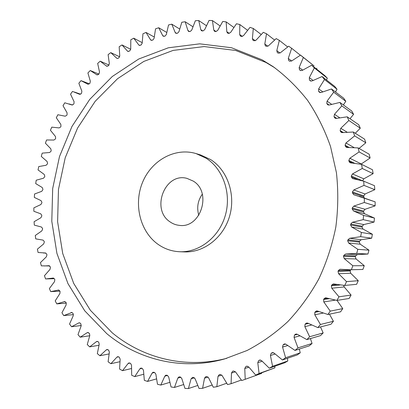 <?xml version="1.0" encoding="UTF-8"?>
<svg xmlns="http://www.w3.org/2000/svg" width="409" height="409" viewBox="0 0 409 409"><rect width="100%" height="100%" fill="white"/><g stroke="black" fill="none" stroke-linecap="round" stroke-linejoin="round"><path stroke-width="0.61" d="M157.583 243.994C164.249 248.81 171.673 251.397 179.848 251.745C199.444 252.527 219.188 237.138 225.354 215.318C231.627 193.534 223.161 169.024 206.213 158.278L196.09 153.59C175.108 147.22 151.683 160.256 142.664 182.071C133.482 203.815 139.806 231.059 157.583 243.994M196.09 153.59L200.655 154.975L210.686 159.612C227.47 170.241 235.86 194.444 229.664 215.947C223.57 237.491 204.03 252.68 184.617 251.908L179.848 251.745M226.821 358.299C185.354 369.153 142.853 358.202 112.199 332.783L90.363 310.278L73.717 283.422L62.715 253.483L57.613 221.739L58.467 189.444L65.205 157.808L77.577 128.032L95.2 101.289L117.531 78.722L143.815 61.427L173.104 50.419L204.203 46.56L235.696 50.476L265.942 62.454L274.874 67.843M262.077 59.821L231.525 47.741L199.725 43.835L168.334 47.797L138.784 58.988L112.265 76.524L89.75 99.382L71.969 126.453L59.484 156.581L52.679 188.58L51.795 221.249L56.912 253.355L67.976 283.641L84.74 310.82L106.739 333.606C138.17 359.818 182.046 370.856 224.613 358.933L247.051 350.508C261.586 342.89 275.18 333.258 287.829 321.612C299.751 308.918 310.088 294.684 318.836 278.912C326.53 262.445 332.19 245.185 335.815 227.133C338.197 208.876 338.401 190.712 336.423 172.649L330.538 146.529C324.705 129.863 317.077 114.505 307.655 100.45C297.348 87.322 285.799 76.018 273.002 66.539L262.077 59.821M193.268 181.1L186.944 178.37C164.847 172.204 150.599 209.541 170.108 221.913C172.859 223.841 175.88 224.986 179.173 225.339C200.594 228.876 212.363 192.312 193.268 181.1M202.302 194.178C197.767 200.671 196.601 207.716 198.805 215.318M360.227 244.188L348.642 243.018L347.676 240.804L359.306 242.092L360.15 244.142L368.969 250.16L367.921 254.04L357.43 254.587L355.59 255.901L355.319 256.77L356.06 258.943L364.245 265.697L362.88 269.459L350.196 269.771L340.13 269.26L338.376 270.477L338.018 271.361L350.14 271.003L350.697 273.232L358.258 280.707L356.597 284.316L344.777 285.441L346.53 281.627L358.258 280.707M363.161 229.112L351.735 227.077L350.59 224.965L362.067 227.113L362.941 228.994L372.384 234.245L371.663 238.202L361.234 239.725L359.506 241.203L359.306 242.092M364.828 213.851L353.504 210.947L352.185 208.953L363.565 211.964L364.46 213.677L374.455 218.094L374.066 222.092L363.79 224.577L362.19 226.213L362.067 227.113M364.317 202.486L375.114 205.87L365.073 209.285L363.616 211.059L352.236 207.997L353.77 206.121L364.317 202.486L364.373 198.253L353.77 194.725L352.446 192.92L363.8 196.79L364.281 197.992M364 185.374L374.792 189.679L365.079 193.994L363.775 195.885L352.42 191.964L353.79 189.96L364 185.374L363.698 181.177L352.553 178.575L351.382 177.005L357.343 179.479M362.256 168.462L373.115 173.672L363.811 178.84L362.671 180.834L351.275 176.064L352.476 173.953L362.256 168.462L361.607 164.341L350.764 162.889L349.899 162.634L349.005 161.366L352.364 162.987M354.434 163.176L348.821 160.446L349.843 158.247L359.117 151.918L358.131 147.905L347.226 147.48L346.203 147.235L345.354 146.141L347.773 147.46M349.071 147.424L345.094 145.246L345.927 142.981L354.623 135.88L353.315 132.015L342.445 132.608L341.259 132.388L340.472 131.463L342.394 132.613M343.289 132.496L340.14 130.604L340.784 128.298L348.836 120.497L347.221 116.816L336.474 118.4L335.14 118.221L334.419 117.455L335.968 118.452M336.673 118.354L334.02 116.642L334.475 114.31L341.832 105.895L339.92 102.424L329.383 104.98L327.906 104.857L327.272 104.239L328.463 105.052M329.112 105.047L326.811 103.477L327.067 101.146L333.683 92.194L331.505 88.968L321.259 92.444L319.649 92.388L319.102 91.913L319.976 92.526M320.554 92.603L318.585 91.202L318.652 88.891L324.485 79.504L322.067 76.534L312.19 80.89L310.451 80.916L310.007 80.563L310.584 80.982M311.075 81.115L309.434 79.919L309.316 77.644L314.347 67.909L311.709 65.22L302.266 70.394L300.385 70.501M300.758 70.655L299.46 69.694L299.158 67.48L303.366 57.48L300.538 55.097L291.597 61.023L289.475 61.151M289.644 61.253L288.759 60.593L288.284 58.451L291.658 48.288L288.672 46.212L280.277 52.827L278.222 53.165L277.338 52.608L276.796 50.619L280.017 53.027M276.796 50.619L279.337 40.368L276.213 38.615L268.422 45.849L266.31 46.324L265.38 45.828L264.797 44.003L267.864 46.273M264.797 44.003L266.515 33.763L263.284 32.331L256.126 40.108L254.071 40.767L253.007 40.297L252.394 38.64L255.288 40.747M252.394 38.64L253.304 28.477L249.996 27.377L243.508 35.624L241.52 36.452L240.763 36.237L240.328 36.028L239.694 34.53L242.394 36.452M239.694 34.53L239.812 24.525L236.453 23.753L230.661 32.398L228.754 33.385L227.987 33.241L227.445 33.022L226.801 31.677L229.28 33.395M226.801 31.677L226.157 21.897L222.767 21.452L217.685 30.414L215.875 31.559L214.454 31.263L213.805 30.061L216.039 31.565M213.805 30.061L212.429 20.578L209.04 20.45L204.679 29.663L202.971 30.946L201.53 30.777L200.809 29.678L202.767 30.946M200.809 29.678L198.733 20.542L195.364 20.726L191.734 30.118L190.134 31.524L188.58 31.437L187.895 30.481L189.638 31.57M187.895 30.481L185.159 21.754L181.836 22.239L178.932 31.744L177.45 33.267L175.788 33.262L175.154 32.449L176.739 33.4M175.154 32.449L171.795 24.172L168.539 24.954L166.356 34.504L165.001 36.125L163.242 36.217L162.664 35.537L164.106 36.365M162.664 35.537L158.728 27.756L155.553 28.814L154.086 38.344L152.854 40.056L151.039 40.266L150.492 39.693L151.8 40.409M150.492 39.693L146.023 32.449L142.951 33.773L142.184 43.226L141.09 45.01L139.218 45.348L138.717 44.878L139.883 45.481M138.717 44.878L133.758 38.201L130.803 39.775L130.722 49.095L129.76 50.941L127.848 51.406L127.393 51.023L128.421 51.529M127.393 51.023L121.994 44.944L119.172 46.754L119.75 55.89L118.927 57.787L118.298 58.226L116.984 58.385L116.585 58.088L117.47 58.497M116.585 58.088L110.783 52.623L108.109 54.658L109.336 63.553L108.651 65.491L108.053 65.977L106.34 65.997L107.081 66.319M106.34 65.997L100.19 61.176L97.674 63.415L99.515 72.03L98.973 73.993L98.411 74.525L96.708 74.704L97.306 74.949M96.708 74.704L90.251 70.537L87.904 72.966L90.338 81.253L89.934 83.231L89.418 83.804L87.736 84.136L88.191 84.31M348.642 243.018L357.814 249.326L368.969 250.16M351.735 227.077L361.418 232.491L372.384 234.245M90.251 70.537L98.881 74.08M89.387 83.835L81.013 80.639L87.736 84.136M343.621 285.37L344.189 286.934L351.075 295.058L349.128 298.483L336.919 300.411L338.969 296.791L351.075 295.058M337.006 300.395L342.773 308.616L340.559 311.827L327.911 314.506L317.578 311.034L316.489 310.906L314.802 312.358L318.882 311.576M329.444 314.184L333.432 321.269L330.978 324.24L317.849 327.609L307.905 323.202L306.602 323.013L305.053 324.255L308.417 323.478M320.508 326.929L323.156 332.916L320.492 335.625L306.842 339.613L297.363 334.327L295.876 334.056L294.46 335.094L297.374 334.332M310.405 338.57L312.052 343.463L309.199 345.886L294.996 350.431L286.055 344.317L284.408 343.954L283.125 344.802L285.671 344.076M299.327 349.046L300.232 352.834L297.215 354.961L282.44 359.976L274.091 353.11L272.317 352.645L271.162 353.315L273.34 352.655M287.409 358.289L287.803 360.973L284.659 362.788L269.296 368.202L261.596 360.651L259.715 360.068L258.687 360.58L260.477 360.017M274.802 366.26L274.894 367.834L255.686 375.058L248.677 366.904L246.714 366.193L245.814 366.561L247.189 366.116M261.627 372.926L261.617 373.386L244.689 379.491L261.617 373.386M303.366 57.48L314.107 65.931L300.538 55.097M316.811 68.211L316.525 69.044M314.347 67.909L327.318 78.175L324.792 75.609L311.709 65.22M327.318 78.175L326.505 80M324.485 79.504L337.016 89.234L334.7 86.401L322.067 76.534M337.016 89.234L335.482 91.984M333.683 92.194L345.804 101.314L343.724 98.242L331.505 88.968M345.804 101.314L343.356 104.924M341.832 105.895L353.591 114.341L351.766 111.043L339.92 102.424M353.591 114.341L349.997 118.717M348.836 120.497L360.288 128.206L358.739 124.709L347.221 116.816M360.288 128.206L355.283 133.262M354.623 135.88L365.815 142.797L364.562 139.137L353.315 132.015M365.815 142.797L359.051 148.426M359.117 151.918L370.109 157.997L369.169 154.198L358.131 147.905M370.109 157.997L360.953 164.198M373.115 173.672L372.497 169.766L361.607 164.341M374.792 189.679L374.501 185.701L363.698 181.177M363.775 195.885L363.8 196.79M359.347 196.335L375.16 201.862L375.114 205.87M363.616 211.059L363.565 211.964M350.712 269.756L350.14 271.003M336.76 284.521L331.801 284.955L331.372 285.799L340.007 285.017M331.801 284.955L333.34 283.912L344.777 285.441M350.697 273.232L338.596 273.718L346.53 281.627M338.596 273.718L338.018 271.361M356.06 258.943L344.245 258.611L352.834 265.753L351.397 269.73L350.196 269.771M344.245 258.611L343.468 256.315L355.319 256.77M355.59 255.901L343.759 255.4L343.468 256.315M343.759 255.4L345.687 254.009L357.43 254.587M357.814 249.326L356.709 253.427L345.687 254.009M359.506 241.203L347.885 239.863L347.676 240.804M347.885 239.863L349.7 238.294L361.234 239.725M361.418 232.491L360.661 236.673L349.7 238.294M362.19 226.213L350.723 224.009L350.59 224.965M350.723 224.009L352.405 222.281L363.79 224.577M353.504 210.947L363.611 215.41L363.202 219.643L352.405 222.281M352.236 207.997L352.185 208.953M352.42 191.964L352.446 192.92M351.275 176.064L351.382 177.005M348.821 160.446L349.005 161.366M345.094 145.246L345.354 146.141M340.14 130.604L340.472 131.463M334.02 116.642L334.419 117.455M326.811 103.477L327.272 104.239M318.585 91.202L319.102 91.913M309.434 79.919L310.007 80.563M299.46 69.694L300.078 70.276M288.759 60.593L289.414 61.105M81.013 80.639L78.845 83.242L81.851 91.161L81.585 93.145L81.11 93.758L79.453 94.239L79.765 94.351M45.573 253.007L38.073 252.476L37.403 249.137L43.63 243.963L44.315 242.138L44.187 241.366L42.991 240.093L35.721 238.871L35.281 235.487L41.795 230.921L42.597 229.168L42.526 228.391L41.421 227.01L34.31 225.114L34.105 221.704L40.859 217.762L41.774 216.09L41.754 215.308L40.757 213.825L33.84 211.269L33.87 207.849L40.828 204.551L41.846 202.966L41.882 202.179L40.992 200.609L34.31 197.409L34.571 193.994L41.692 191.351L42.812 189.863L42.894 189.081L42.122 187.429L35.711 183.605L36.202 180.211L43.446 178.237L44.658 176.852L44.796 176.074L44.136 174.352L38.037 169.919L38.753 166.57L46.079 165.267L47.372 163.994L47.567 163.232L47.03 161.437L41.273 156.427L42.209 153.135L49.576 152.511L50.951 151.356L51.197 150.609L50.788 148.764L45.409 143.191L46.565 139.97L53.932 140.036L55.379 139.004L55.67 138.278L55.389 136.381L50.425 130.282L51.795 127.153L59.116 127.91L60.629 127.005L60.967 126.299L60.823 124.367L56.299 117.766L57.879 114.74L65.118 116.192L66.682 115.42L67.071 114.745L67.061 112.787L63.012 105.706L64.796 102.807L71.984 104.975L73.518 104.315L73.952 103.671L74.08 101.693L70.537 94.177L72.521 91.417L79.453 94.239M45.455 253.007L46.749 254.163L46.933 254.925L46.365 256.811L40.46 262.573L41.36 265.85L49.704 265.952M49.09 265.681L44.33 265.962M48.819 265.681L50.2 266.714L50.435 267.455L49.995 269.403L44.453 275.727L45.583 278.923L54.402 278.682M53.497 278.033L46.012 278.918M53.073 278.043L54.53 278.953L54.816 279.669L54.515 281.663L49.377 288.529L50.731 291.622L59.903 291.142M58.789 290.001L50.731 291.622M58.206 290.027L59.734 290.799L60.072 291.494L59.903 293.519L55.21 300.896L56.785 303.877L66.319 303.135M64.944 301.505L56.785 303.877M64.203 301.561L65.793 302.19L66.181 302.854L66.151 304.899L61.938 312.757L63.732 315.6L73.456 314.608M71.948 312.481L63.732 315.6M71.038 312.568L71.488 312.43L72.684 313.043L73.124 313.677L73.237 315.738L69.54 324.04L71.549 326.73L81.273 325.503M79.77 322.849L78.697 322.977L71.549 326.73M78.697 322.977L79.223 322.783L80.389 323.299L80.875 323.892L81.135 325.953L77.996 334.664L80.21 337.174L89.719 335.748M88.385 332.537L87.148 332.716L80.21 337.174M87.148 332.716L87.746 332.456L89.407 333.427L89.816 335.477L87.265 344.552L89.678 346.873L98.963 345.262M97.756 341.479L96.355 341.714L89.678 346.873M96.355 341.714L97.025 341.377L98.109 341.709L98.681 342.215L99.239 344.24L97.316 353.632L99.914 355.738L109.029 353.943M107.848 349.598L106.279 349.894L99.914 355.738M106.279 349.894L107.02 349.47L108.661 350.176L109.367 352.164L108.104 361.822L110.875 363.698L119.868 361.73M118.61 356.827L116.872 357.19L110.875 363.698M116.872 357.19L117.68 356.668L118.641 356.847L119.295 357.246L120.149 359.184L119.576 369.051L122.506 370.682L131.427 368.535M130.001 363.095L128.083 363.529L122.506 370.682M128.083 363.529L128.953 362.901L130.532 363.35L131.534 365.227L131.672 375.247L134.75 376.612L143.641 374.291M142.005 368.325L139.852 368.852L134.75 376.612M139.852 368.852L140.783 368.105L141.591 368.161L142.306 368.437L143.462 370.232L144.336 380.344L147.542 381.428L156.448 378.923M154.582 372.446L152.117 373.095L147.542 381.428M152.117 373.095L153.099 372.221L154.561 372.435L155.855 374.143L157.491 384.276L160.809 385.058L169.776 382.374M167.588 375.416L164.801 376.193L160.809 385.058M164.801 376.193L165.829 375.186L167.22 375.298L168.651 376.894L171.059 386.98L174.459 387.451L183.539 384.583M180.896 377.2L177.823 378.105L174.459 387.451M177.823 378.105L178.891 376.95L179.408 376.899L180.195 376.965L181.76 378.437L184.95 388.402L188.416 388.55L197.665 385.493M194.423 377.758L191.095 378.78L188.416 388.55M191.095 378.78L192.608 377.405L193.401 377.4L195.093 378.734L199.065 388.499L202.578 388.315L212.066 385.058M208.084 377.057L204.531 378.182L202.578 388.315M204.531 378.182L205.661 376.709L206.749 376.561L208.554 377.752L213.309 387.236L216.836 386.709L226.647 383.248M221.785 375.063L218.023 376.28L216.836 386.709M218.023 376.28L219.331 374.598L220.134 374.434L222.046 375.457L227.573 384.578L231.085 383.708L241.33 380.038M235.41 371.776L231.474 373.059L231.085 383.708M231.474 373.059L232.66 371.234L233.452 370.994L235.456 371.842L241.739 380.523L244.689 379.491M248.876 367.175L244.761 368.514L245.206 379.307M244.761 368.514L245.814 366.561M255.686 375.058L259.081 373.494L274.894 367.834M262.128 361.259L257.782 362.655L259.081 373.494M257.782 362.655L258.687 360.58M269.296 368.202L272.588 366.295L287.803 360.973M275.083 354.046L270.415 355.493L272.588 366.295M270.415 355.493L271.162 353.315M282.44 359.976L285.6 357.742L300.232 352.834M287.655 345.569L282.553 347.067L285.6 357.742M282.553 347.067L283.125 344.802M294.996 350.431L297.992 347.875L312.052 343.463M299.792 335.876L294.066 337.425L297.992 347.875M294.066 337.425L294.46 335.094M306.842 339.613L309.639 336.76L323.156 332.916M311.52 325.032L304.848 326.633L309.639 336.76M304.848 326.633L305.053 324.255M317.849 327.609L320.426 324.475L333.432 321.269M323.033 313.105L314.792 314.766L320.426 324.475M314.792 314.766L314.802 312.358M327.911 314.506L330.237 311.116L342.773 308.616M335.237 300.14L323.79 301.919L330.237 311.116M323.79 301.919L323.606 299.506L328.979 298.728M327.343 298.248L324.102 298.708L323.606 299.506M324.102 298.708L325.431 297.839L326.28 297.916L336.919 300.411M344.189 286.934L331.755 288.197L338.969 296.791M331.755 288.197L331.372 285.799M351.397 269.73L362.88 269.459M352.834 265.753L364.245 265.697M356.709 253.427L367.921 254.04M360.661 236.673L371.663 238.202M363.202 219.643L374.066 222.092M363.611 215.41L374.455 218.094M364.373 198.253L375.16 201.862M291.658 48.288L300.339 55.21M279.337 40.368L287.629 46.928M266.515 33.763L274.531 40.005M253.304 28.477L261.131 34.448M239.812 24.525L247.517 30.251M226.157 21.897L233.79 27.403M212.429 20.578L220.047 25.885M198.733 20.542L206.376 25.665M185.159 21.754L192.874 26.718M171.795 24.172L179.628 28.988M158.728 27.756L166.708 32.434M146.023 32.449L154.208 37.009M133.758 38.201L142.194 42.648M121.994 44.944L130.722 49.295M110.783 52.623L119.663 56.785M100.19 61.176L109.034 65.067M317.844 311.147L315.359 311.617M307.701 323.105L305.661 323.57M296.75 334.051L295.114 334.48M285.073 343.903L283.82 344.255M272.788 352.573L271.893 352.844M260.006 360.007L259.444 360.181M288.284 58.451L291.648 60.977M299.158 67.48L302.691 70.118M309.316 77.644L313.079 80.42M318.652 88.891L322.732 91.831M327.067 101.146L331.607 104.29M334.475 114.31L339.68 117.741M340.784 128.298L347.042 132.138M345.927 142.981L354.041 147.531M349.843 158.247L361.285 163.963M352.476 173.953L363.811 178.84M353.79 189.96L365.079 193.994M353.77 206.121L365.073 209.285M350.482 270.165L338.376 270.477M43.533 253.013L45.844 253.064M64.806 116.095L65.179 116.207M69.198 103.947L72.49 105.016M74.438 92.04L80.583 94.208"/></g></svg>
